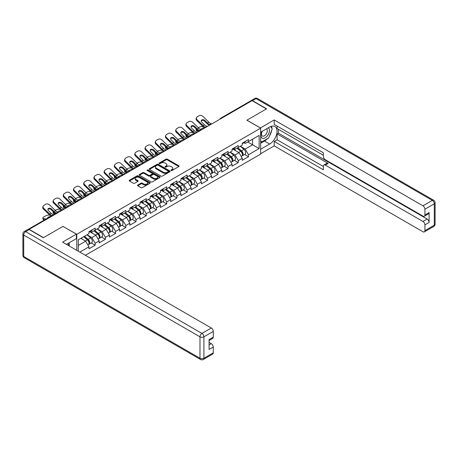 <?xml version="1.0" encoding="UTF-8"?>
<svg xmlns="http://www.w3.org/2000/svg" width="458" height="458" viewBox="0 0 458 458"><rect width="100%" height="100%" fill="white"/><g stroke="black" fill="none" stroke-linecap="round" stroke-linejoin="round"><path stroke-width="0.69" d="M171.126 170.508A0.635 0.366 0 0 0 172.031 170.508L178.86 166.563A0.91 0.527 0 0 0 179.13 166.191A0.91 0.527 0 0 0 178.86 165.819L167.285 159.138A0.91 0.527 0 0 0 165.996 159.138L159.166 163.082A0.635 0.366 0 0 0 160.065 163.598L160.953 163.088A2.908 1.683 0 0 1 165.069 163.088L166.031 163.649A2.908 1.683 0 0 1 166.884 164.834A2.908 1.683 0 0 1 166.031 166.025L165.149 166.535A0.635 0.366 0 0 0 166.048 167.055L166.93 166.546A2.908 1.683 0 0 1 171.046 166.546L172.013 167.101A2.908 1.683 0 0 1 172.866 168.286A2.908 1.683 0 0 1 172.013 169.477L171.126 169.987A0.635 0.366 0 0 0 171.126 170.508L171.126 169.987M137.766 185.055A0.91 0.527 0 0 0 137.497 185.427A0.91 0.527 0 0 0 137.766 185.799L141.012 187.671A0.91 0.527 0 0 0 142.301 187.671L149.886 183.292A0.91 0.527 0 0 0 150.155 182.919A0.91 0.527 0 0 0 149.886 182.547L138.31 175.866A0.91 0.527 0 0 0 137.022 175.866L129.437 180.246A0.91 0.527 0 0 0 129.167 180.618A0.91 0.527 0 0 0 129.437 180.99L133.358 183.252A0.91 0.527 0 0 0 134.646 183.252L137.892 181.379A0.91 0.527 0 0 0 138.161 181.007A0.91 0.527 0 0 0 137.892 180.635L135.946 179.513A2.433 1.403 0 0 1 135.236 178.517A2.433 1.403 0 0 1 136.736 177.223A2.433 1.403 0 0 1 139.387 177.527L147.012 181.923A2.433 1.403 0 0 1 147.722 182.919A2.433 1.403 0 0 1 146.222 184.219A2.433 1.403 0 0 1 143.572 183.91L142.301 183.177A0.91 0.527 0 0 0 141.012 183.177L137.766 185.055L137.766 185.799L141.012 183.933L141.012 183.177M63.027 226.349L43.504 237.628L29.152 229.338L252.066 100.646L266.413 108.93L246.891 120.202L260.648 128.148L76.789 234.296L63.027 226.429M161.016 176.124A0.91 0.527 0 0 0 162.298 176.124L169.889 171.744A0.91 0.527 0 0 0 170.158 171.372A0.91 0.527 0 0 0 169.889 171L158.313 164.313A0.91 0.527 0 0 0 157.025 164.313L149.44 168.699A0.91 0.527 0 0 0 149.171 169.071A0.91 0.527 0 0 0 149.44 169.437L161.016 176.124M147.476 170.645A0.635 0.366 0 0 1 148.117 170.737L148.117 169.975L159.888 176.771A0.91 0.527 0 0 1 160.157 177.143A0.91 0.527 0 0 1 159.888 177.515L152.302 181.895A0.91 0.527 0 0 1 151.014 181.895L139.438 175.214L139.438 174.469A0.91 0.527 0 0 0 139.169 174.841A0.91 0.527 0 0 0 139.438 175.214M139.438 174.469L142.684 172.597A0.91 0.527 0 0 1 143.972 172.597L148.667 175.305A0.91 0.527 0 0 0 149.955 175.305L152.108 174.063A0.91 0.527 0 0 0 152.371 173.691A0.91 0.527 0 0 0 152.108 173.319L147.218 170.496A0.635 0.366 0 0 1 148.117 169.975M76.789 250.337L76.789 234.296M85.371 255.289L260.648 154.1L260.648 128.148M91.279 242.963L95.167 245.207L95.167 243.244L91.892 237.57L87.043 234.771M95.167 245.207L88.944 248.803L88.944 246.839L79.835 252.095M78.295 251.207L78.295 239.82L88.944 233.672L88.944 231.702L95.167 228.113L95.167 230.076L99.163 227.769L99.163 225.805L105.392 222.21L105.392 224.174L109.388 221.867L109.388 219.903L115.611 216.308L115.611 218.277L119.607 215.97L119.607 214.001L125.836 210.405L125.836 212.375L129.832 210.067L129.832 208.098L136.055 204.503L136.055 206.472L140.051 204.165L140.051 202.196L146.274 198.606L146.274 200.57L150.276 198.262L150.276 196.299L156.499 192.704L156.499 194.667L160.495 192.36L160.495 190.396L166.718 186.801L166.718 188.77L170.719 186.458L170.719 184.494L176.943 180.899L176.943 182.868L180.939 180.561L180.939 178.591L187.162 174.996L187.162 176.965L191.158 174.658L191.158 172.689L197.387 169.094L197.387 171.063L201.383 168.756L201.383 166.786L207.606 163.197L207.606 165.161L211.602 162.853L211.602 160.89L217.831 157.294L217.831 159.258L221.827 156.951L221.827 154.987L228.05 151.392L228.05 153.361L232.046 151.054L232.046 149.085L238.269 145.489L238.269 147.459L242.271 145.152L242.271 143.182L248.494 139.587L248.494 141.556L259.142 135.408L259.142 148.575L248.494 154.724L245.219 149.045L240.37 146.245M244.606 154.443L248.494 156.688L248.494 154.724M248.494 156.688L242.271 160.283L242.271 158.313L238.269 160.621L234.994 154.947L230.145 152.148M234.381 160.346L238.269 162.59L238.269 160.621M238.269 162.59L232.046 166.185L232.046 164.216L228.05 166.523L224.775 160.85L219.926 158.05M224.162 166.248L228.05 168.492L228.05 166.523M228.05 168.492L221.827 172.088L221.827 170.118L217.831 172.426L214.55 166.752L209.701 163.953M213.943 172.151L217.831 174.395L217.831 172.426M217.831 174.395L211.602 177.985L211.602 176.021L207.606 178.328L204.331 172.655L199.482 169.855M203.718 178.048L207.606 180.292L207.606 178.328M207.606 180.292L201.383 183.887L201.383 181.923L197.387 184.231L194.106 178.551L189.257 175.752M193.499 183.95L197.387 186.194L197.387 184.231M197.387 186.194L191.158 189.789L191.158 187.82L187.162 190.127L183.887 184.454L179.038 181.654M183.274 189.852L187.162 192.097L187.162 190.127M187.162 192.097L180.939 195.692L180.939 193.723L176.943 196.03L173.668 190.356L168.819 187.557M173.055 195.755L176.943 197.999L176.943 196.03M176.943 197.999L170.719 201.594L170.719 199.625L166.718 201.932L163.443 196.259L158.594 193.459M162.83 201.657L166.718 203.902L166.718 201.932M166.718 203.902L160.495 207.491L160.495 205.528L156.499 207.835L153.224 202.161L148.375 199.362M152.611 207.56L156.499 209.804L156.499 207.835M156.499 209.804L150.276 213.394L150.276 211.43L146.274 213.737L142.999 208.064L138.15 205.264M142.386 213.457L146.274 215.701L146.274 213.737M146.274 215.701L140.051 219.296L140.051 217.332L136.055 219.64L132.78 213.96L127.931 211.161M132.167 219.359L136.055 221.603L136.055 219.64M136.055 221.603L129.832 225.199L129.832 223.229L125.836 225.536L122.555 219.863L117.706 217.063M121.942 225.262L125.836 227.506L125.836 225.536M125.836 227.506L119.607 231.101L119.607 229.132L115.611 231.439L112.336 225.765L107.487 222.966M111.723 231.164L115.611 233.408L115.611 231.439M115.611 233.408L109.388 237.004L109.388 235.034L105.392 237.341L102.111 231.668L97.262 228.868M101.504 237.067L105.392 239.311L105.392 237.341M105.392 239.311L99.163 242.9L99.163 240.937L95.167 243.244M90.627 231.238L91.892 231.971L95.167 230.076M91.892 237.57L95.888 235.263L89.774 231.731M99.163 240.937L95.888 235.263M100.846 225.336L102.111 226.069L105.392 224.174M102.111 231.668L106.113 229.361L99.993 225.828M109.388 235.034L106.113 229.361M111.071 219.434L112.336 220.166L115.611 218.277M112.336 225.765L116.332 223.458L110.218 219.926M119.607 229.132L116.332 223.458M121.29 213.537L122.555 214.264L125.836 212.375M122.555 219.863L126.551 217.556L120.437 214.023M129.832 223.229L126.551 217.556M131.509 207.634L132.78 208.361L136.055 206.472M132.78 213.96L136.776 211.653L130.662 208.127M140.051 217.332L136.776 211.653M141.734 201.732L142.999 202.465L146.274 200.57M142.999 208.064L146.995 205.756L140.881 202.224M150.276 211.43L146.995 205.756M151.953 195.829L153.224 196.562L156.499 194.667M153.224 202.161L157.22 199.854L151.106 196.322M160.495 205.528L157.22 199.854M162.178 189.927L163.443 190.66L166.718 188.77M163.443 196.259L167.439 193.952L161.325 190.419M170.719 199.625L167.439 193.952M172.397 184.024L173.668 184.757L176.943 182.868M173.668 190.356L177.664 188.049L171.544 184.517M180.939 193.723L177.664 188.049M182.622 178.128L183.887 178.855L187.162 176.965M183.887 184.454L187.883 182.147L181.769 178.614M191.158 187.82L187.883 182.147M192.841 172.225L194.106 172.958L197.387 171.063M194.106 178.551L198.108 176.244L191.988 172.718M201.383 181.923L198.108 176.244M203.066 166.323L204.331 167.055L207.606 165.161M204.331 172.655L208.327 170.347L202.213 166.815M211.602 176.021L208.327 170.347M213.285 160.42L214.55 161.153L217.831 159.258M214.55 166.752L218.546 164.445L212.432 160.913M221.827 170.118L218.546 164.445M223.51 154.518L224.775 155.251L228.05 153.361M224.775 160.85L228.771 158.542L222.657 155.01M232.046 164.216L228.771 158.542M233.729 148.615L234.994 149.348L238.269 147.459M234.994 154.947L238.99 152.64L232.876 149.108M242.271 158.313L238.99 152.64M251.081 101.212L221.397 118.347M220.979 118.588A1.391 0.801 120 0 1 221.334 118.307A1.391 0.801 60 0 0 220.641 118.238L250.32 101.103A1.391 0.801 60 0 1 251.018 101.172M243.948 142.719L245.219 143.446L248.494 141.556M245.219 149.045L252.587 144.791L252.587 139.192L259.142 135.408M247.738 141.991L259.142 148.575M78.295 245.419L85.669 241.16L80.82 238.36M88.944 246.839L85.669 241.16M171.384 170.599L172.013 170.233A2.908 1.683 0 0 0 172.866 169.048L172.866 168.286M166.884 164.834L166.884 165.59A2.908 1.683 0 0 1 166.031 166.781L165.401 167.141M178.86 165.819L178.86 166.563L167.285 159.894A0.91 0.527 0 0 0 165.996 159.894L159.418 163.689M169.889 171L169.889 171.744L158.313 165.075A0.91 0.527 0 0 0 157.025 165.075L149.451 169.449M168.281 171.63A0.635 0.366 0 0 0 168.281 171.109L158.119 165.241A0.635 0.366 0 0 0 157.22 165.241L156.287 165.785A2.908 1.683 0 0 0 155.434 166.97A2.908 1.683 0 0 0 156.287 168.16L163.231 172.168A2.908 1.683 0 0 0 167.347 172.168L168.281 171.63L168.281 172.385A0.635 0.366 0 0 0 168.47 172.128L168.47 171.372M155.434 166.97L155.434 167.725A2.908 1.683 0 0 0 156.287 168.916L156.287 168.16M168.281 172.385L167.347 172.924A2.908 1.683 0 0 1 163.231 172.924L156.287 168.916M139.45 175.219L142.684 173.353L142.684 172.597M152.371 173.691L152.371 174.446A0.91 0.527 0 0 1 152.108 174.819L149.955 176.061A0.91 0.527 0 0 1 148.667 176.061L143.972 173.353A0.91 0.527 0 0 0 142.684 173.353M148.117 170.737L159.876 177.521M153.539 178.122A2.433 1.403 0 0 0 156.189 178.425A2.433 1.403 0 0 0 157.689 177.126A2.433 1.403 0 0 0 156.98 176.135L154.294 174.584A0.91 0.527 0 0 0 153.006 174.584L150.854 175.826A0.91 0.527 0 0 0 150.585 176.198A0.91 0.527 0 0 0 150.854 176.57L153.539 178.122L153.539 178.878A2.433 1.403 0 0 0 156.189 179.181A2.433 1.403 0 0 0 157.689 177.881L157.689 177.126M150.585 176.198L150.585 176.954A0.91 0.527 0 0 0 150.854 177.326L150.854 176.57M153.539 178.878L150.854 177.326M147.722 182.919L147.722 183.675A2.433 1.403 0 0 1 146.222 184.975A2.433 1.403 0 0 1 143.572 184.671L142.301 183.933A0.91 0.527 0 0 0 141.012 183.933M135.236 178.517L135.236 179.273A2.433 1.403 0 0 0 135.946 180.269L135.946 179.513M137.881 181.385L135.946 180.269M149.886 182.547L149.886 183.292L138.31 176.622A0.91 0.527 0 0 0 137.022 176.622L129.448 180.996L129.437 180.246M203.192 126.723L202.654 126.626A2.782 0.996 -14.2 0 0 198.824 127.421L198.285 127.736M196.287 129.013A2.782 0.996 -14.2 0 0 196.093 129.54A2.782 0.996 -14.2 0 0 196.82 129.992L197.095 131.08L198.806 131.389M197.432 130.101L196.82 129.992M201.154 129.654A2.13 0.761 165.8 0 1 200.953 129.425A2.13 0.761 165.8 0 1 201.594 128.646A2.13 0.761 165.8 0 1 204.526 128.034L204.537 128.08M197.095 131.08A2.782 0.996 165.8 0 1 196.368 130.633L196.093 129.54M241.486 151.89L241.028 151.621M242.076 155.789A3.057 1.763 -120 0 0 242.522 155.646A3.057 1.763 -120 0 0 243.072 153.51A3.057 1.763 -120 0 0 241.475 150.848L237.788 147.734M242.522 155.646L245.041 154.191A3.057 1.763 -120 0 0 245.591 152.056A3.057 1.763 -120 0 0 243.999 149.394L240.313 146.279M237.078 148.146L241.286 151.695A1.855 1.071 60 0 1 242.288 153.98M241.177 156.424L241.732 156.104A3.057 1.763 -120 0 0 242.282 153.968A3.057 1.763 -120 0 0 240.69 151.3L237.004 148.192M235.939 150.877L233.448 148.781M207.72 126.248A2.13 0.83 167.4 0 1 207.239 126.282L206.541 126.168A6.206 3.584 -120 0 1 205.871 125.836A6.206 3.584 -120 0 1 204.445 124.742L201.789 122.154A2.13 1.563 -160.3 0 1 201.291 120.563A2.13 1.563 -160.3 0 1 201.869 119.899A2.13 1.563 -160.3 0 1 204.806 120.414L207.457 123.002A6.206 3.584 -120 0 0 208.882 124.101A6.206 3.584 -120 0 0 209.558 124.427L210.01 124.679M204.903 127.868A7.414 4.282 60 0 1 204.463 127.633A7.414 4.282 60 0 1 202.757 126.322L196.82 120.54A2.782 2.038 -160.3 0 1 196.167 118.467L196.448 117.695A2.782 2.038 19.7 0 1 197.203 116.824L199.104 115.725A2.782 2.038 19.7 0 1 202.928 116.401L208.865 122.189A6.206 3.584 -120 0 0 210.291 123.282A6.206 3.584 -120 0 0 211.539 123.797L211.842 123.866M209.329 125.315A7.414 4.282 60 0 1 208.882 125.08A7.414 4.282 60 0 1 207.182 123.769L204.526 121.187A2.13 1.563 19.7 0 0 201.594 120.666A2.13 1.563 19.7 0 0 201.222 120.975M196.448 117.695A2.782 2.038 19.7 0 0 197.095 119.767L203.037 125.555A6.206 3.584 -120 0 0 204.463 126.654A6.206 3.584 -120 0 0 205.711 127.164L206.008 127.232M243.089 142.707A3.057 1.763 60 0 1 242.522 143.543A3.057 1.763 60 0 1 242.271 143.646M245.614 141.253A3.057 1.763 60 0 1 245.041 142.089L242.522 143.543M262.005 131.446A6.023 3.475 120 0 0 261.861 137.921A6.023 3.475 120 0 0 267.3 135.94A6.023 3.475 120 0 0 268.336 127.793M262.342 131.251A4.122 2.382 120 0 0 262.331 136.037A4.122 2.382 120 0 0 265.852 134.537A4.122 2.382 120 0 0 266.453 128.893A4.122 2.382 120 0 0 266.442 128.887M270.632 126.534L272.241 128.83L268.709 137.944L261.632 142.032L260.648 140.629M260.648 141.459L261.632 142.032M67.996 243.456L69.513 246.135M260.384 127.994L274.21 119.939L422.952 205.808L432.318 200.398L256.062 98.636L252.524 100.68L266.613 108.815L246.954 120.162L260.384 127.919M260.648 132.23L269.688 127.009A10.425 6.017 120 0 1 274.903 126.494A10.425 6.017 120 0 1 276.5 134.847A10.425 6.017 120 0 1 269.688 144.035L260.648 149.256M260.648 153.716L274.21 145.89L274.21 141.425L323.354 169.798L323.354 166.243A2.782 1.603 -120 0 1 323.932 164.966A2.782 1.603 -120 0 1 325.317 165.103L422.952 221.472L427.142 219.05A2.782 1.603 60 0 1 429.112 222.456L429.112 212.546A2.782 1.603 60 0 1 428.533 213.817L424.343 216.239A2.782 1.603 -120 0 0 424.915 214.962L424.915 209.214A2.782 1.603 -120 0 0 422.952 205.808M278.407 129.316L278.407 133.175L277.096 133.936L277.096 139.759L274.21 141.425M277.096 126.064L277.096 128.561L323.354 155.268M424.343 216.239A2.782 1.603 -120 0 1 422.952 216.102L325.317 159.733A2.782 1.603 -120 0 1 323.354 156.327L323.354 152.772L274.21 124.399L274.21 119.939M274.21 145.89L422.952 231.759A2.782 1.603 -120 0 0 424.343 231.897A2.782 1.603 -120 0 0 424.915 230.626L424.915 224.878A2.782 1.603 -120 0 0 422.952 221.472M252.524 100.68A2.782 1.603 -120 0 0 251.133 100.542A2.782 1.603 -120 0 0 250.698 101.052M277.096 133.936L328.203 163.443L325.317 165.103M278.407 133.175L427.142 219.05M277.096 139.759L323.354 166.466M323.932 164.966L326.812 163.306A2.782 1.603 60 0 1 328.203 163.443M260.648 143.28L264.512 141.047A10.425 6.017 120 0 0 267.403 138.7M269.47 135.969A10.425 6.017 120 0 0 271.714 130.186M271.886 128.32A10.425 6.017 120 0 0 271.628 126.19M260.648 142.066L261.175 141.762M29.22 229.607L25.682 231.651A2.782 1.603 -120 0 0 24.291 231.508L27.829 229.469A2.782 1.603 60 0 1 29.22 229.607L43.304 237.736L62.964 226.389L76.394 234.147L76.394 238.607L67.091 243.982A10.425 6.017 120 0 0 66.462 244.372M76.394 234.147L62.569 242.127L211.31 328.002A2.782 1.603 60 0 1 213.273 331.403L213.273 337.157A2.782 1.603 60 0 1 212.701 338.428L209.083 340.517M69.255 245.242L69.255 242.734M209.083 344.948L211.31 343.66A2.782 1.603 60 0 1 213.273 347.067L213.273 352.815A2.782 1.603 60 0 1 212.701 354.091L203.329 359.501A2.782 1.603 -120 0 0 203.902 358.225L213.273 352.815M213.273 337.157L209.083 339.578L209.083 349.488L213.273 347.067M211.31 343.66L209.083 342.378M192.973 132.625L192.429 132.528A2.782 0.996 -14.2 0 0 188.604 133.324L188.061 133.639M186.062 134.915A2.782 0.996 -14.2 0 0 185.868 135.442A2.782 0.996 -14.2 0 0 186.601 135.894L186.875 136.982L188.587 137.291M187.208 136.003L186.601 135.894M190.934 135.557A2.13 0.761 165.8 0 1 190.734 135.328A2.13 0.761 165.8 0 1 191.375 134.549A2.13 0.761 165.8 0 1 194.306 133.936L194.318 133.982M186.875 136.982A2.782 0.996 165.8 0 1 186.148 136.53L185.868 135.442M231.267 157.787L230.809 157.523M231.851 161.685A3.057 1.763 -120 0 0 232.298 161.548A3.057 1.763 -120 0 0 232.847 159.413A3.057 1.763 -120 0 0 231.256 156.751L227.569 153.636M232.298 161.548L234.822 160.094A3.057 1.763 -120 0 0 235.372 157.958A3.057 1.763 -120 0 0 233.78 155.291L230.088 152.182M226.859 154.048L231.061 157.598A1.855 1.071 60 0 1 232.063 159.882M230.952 162.327L231.513 162.006A3.057 1.763 -120 0 0 232.063 159.865A3.057 1.763 -120 0 0 230.471 157.203L226.779 154.094M225.72 156.779L223.229 154.678M182.748 138.528L182.21 138.43A2.782 0.996 -14.2 0 0 178.385 139.226L177.841 139.541M175.843 140.818A2.782 0.996 -14.2 0 0 175.649 141.345A2.782 0.996 -14.2 0 0 176.376 141.797L176.651 142.885L178.362 143.194M176.988 141.906L176.376 141.797M180.71 141.459A2.13 0.761 165.8 0 1 180.509 141.23A2.13 0.761 165.8 0 1 181.15 140.446A2.13 0.761 165.8 0 1 184.082 139.833L184.099 139.885M176.651 142.885A2.782 0.996 165.8 0 1 175.924 142.432L175.649 141.345M221.048 163.689L220.584 163.426M221.632 167.588A3.057 1.763 -120 0 0 222.078 167.451A3.057 1.763 -120 0 0 222.628 165.315A3.057 1.763 -120 0 0 221.031 162.653L217.344 159.539M222.078 167.451L224.597 165.996A3.057 1.763 -120 0 0 225.147 163.855A3.057 1.763 -120 0 0 223.556 161.193L219.869 158.084M216.634 159.951L220.842 163.5A1.855 1.071 60 0 1 221.844 165.785M220.733 168.229L221.288 167.903A3.057 1.763 -120 0 0 221.838 165.767A3.057 1.763 -120 0 0 220.246 163.105L216.56 159.991M215.495 162.682L213.01 160.581M172.529 144.425L171.985 144.327A2.782 0.996 -14.2 0 0 168.16 145.129L167.617 145.444M165.619 146.72A2.782 0.996 -14.2 0 0 165.424 147.247A2.782 0.996 -14.2 0 0 166.157 147.694L166.431 148.787L168.143 149.096M166.764 147.808L166.157 147.694M170.49 147.361A2.13 0.761 165.8 0 1 170.29 147.132A2.13 0.761 165.8 0 1 170.931 146.348A2.13 0.761 165.8 0 1 173.863 145.736L173.874 145.787M166.431 148.787A2.782 0.996 165.8 0 1 165.704 148.335L165.424 147.247M210.823 169.592L210.365 169.328M211.413 173.49A3.057 1.763 -120 0 0 211.854 173.353A3.057 1.763 -120 0 0 212.403 171.218A3.057 1.763 -120 0 0 210.812 168.55L207.125 165.441M211.854 173.353L214.378 171.899A3.057 1.763 -120 0 0 214.928 169.758A3.057 1.763 -120 0 0 213.336 167.096L209.644 163.987M206.415 165.853L210.623 169.403A1.855 1.071 60 0 1 211.619 171.681M210.514 174.126L211.069 173.805A3.057 1.763 -120 0 0 211.619 171.67A3.057 1.763 -120 0 0 210.027 169.008L206.34 165.893M205.276 168.584L202.785 166.483M162.304 150.327L161.766 150.23A2.782 0.996 -14.2 0 0 157.941 151.031L157.397 151.34M155.399 152.623A2.782 0.996 -14.2 0 0 155.205 153.149A2.782 0.996 -14.2 0 0 155.932 153.596L156.207 154.69L157.918 154.999M156.544 153.711L155.932 153.596M160.266 153.258A2.13 0.761 165.8 0 1 160.065 153.035A2.13 0.761 165.8 0 1 160.706 152.251A2.13 0.761 165.8 0 1 163.638 151.638L163.655 151.69M156.207 154.69A2.782 0.996 165.8 0 1 155.48 154.237L155.205 153.149M200.604 175.494L200.146 175.231M201.188 179.393A3.057 1.763 -120 0 0 201.635 179.255A3.057 1.763 -120 0 0 202.184 177.12A3.057 1.763 -120 0 0 200.593 174.452L196.9 171.344M201.635 179.255L204.154 177.796A3.057 1.763 -120 0 0 204.703 175.66A3.057 1.763 -120 0 0 203.112 172.998L199.425 169.884M196.19 171.75L200.398 175.299A1.855 1.071 60 0 1 201.4 177.584M200.289 180.028L200.844 179.708A3.057 1.763 -120 0 0 201.394 177.572A3.057 1.763 -120 0 0 199.803 174.91L196.116 171.796M195.051 174.487L192.566 172.385M152.085 156.23L151.541 156.132A2.782 0.996 -14.2 0 0 147.716 156.934L147.178 157.243M145.175 158.52A2.782 0.996 -14.2 0 0 144.98 159.046A2.782 0.996 -14.2 0 0 145.713 159.499L145.988 160.586L147.699 160.901M146.32 159.607L145.713 159.499M150.047 159.161A2.13 0.761 165.8 0 1 149.846 158.932A2.13 0.761 165.8 0 1 150.487 158.153A2.13 0.761 165.8 0 1 153.419 157.541L153.43 157.586M145.988 160.586A2.782 0.996 165.8 0 1 145.26 160.14L144.98 159.046M190.379 181.397L189.921 181.128M190.969 185.295A3.057 1.763 -120 0 0 191.41 185.158A3.057 1.763 -120 0 0 191.959 183.017A3.057 1.763 -120 0 0 190.368 180.355L186.681 177.246M191.41 185.158L193.934 183.698A3.057 1.763 -120 0 0 194.484 181.563A3.057 1.763 -120 0 0 192.892 178.901L189.206 175.786M185.971 177.652L190.179 181.202A1.855 1.071 60 0 1 191.175 183.486M190.07 185.931L190.625 185.61A3.057 1.763 -120 0 0 191.175 183.475A3.057 1.763 -120 0 0 189.583 180.807L185.896 177.698M184.832 180.383L182.341 178.288M197.495 132.15A2.13 0.83 167.4 0 1 197.014 132.179L196.322 132.07A6.206 3.584 -120 0 1 195.646 131.738A6.206 3.584 -120 0 1 194.221 130.644L191.57 128.057A2.13 1.563 -160.3 0 1 191.066 126.465A2.13 1.563 -160.3 0 1 191.65 125.795A2.13 1.563 -160.3 0 1 194.581 126.316L197.238 128.904A6.206 3.584 -120 0 0 198.663 129.998A6.206 3.584 -120 0 0 199.333 130.33L199.791 130.582M194.684 133.77A7.414 4.282 60 0 1 194.238 133.536A7.414 4.282 60 0 1 192.537 132.225L186.601 126.442A2.782 2.038 -160.3 0 1 185.948 124.37L186.223 123.597A2.782 2.038 19.7 0 1 186.979 122.727L188.879 121.628A2.782 2.038 19.7 0 1 192.704 122.303L198.646 128.085A6.206 3.584 -120 0 0 200.072 129.185A6.206 3.584 -120 0 0 201.32 129.7L201.617 129.769M199.11 131.217A7.414 4.282 60 0 1 198.663 130.982A7.414 4.282 60 0 1 196.963 129.671L194.306 127.089A2.13 1.563 19.7 0 0 191.375 126.568A2.13 1.563 19.7 0 0 191.003 126.877M186.223 123.597A2.782 2.038 19.7 0 0 186.875 125.669L192.812 131.457A6.206 3.584 -120 0 0 194.238 132.551A6.206 3.584 -120 0 0 195.486 133.066L195.789 133.135M232.87 148.61A3.057 1.763 60 0 1 232.298 149.445A3.057 1.763 60 0 1 232.046 149.548M235.389 147.155A3.057 1.763 60 0 1 234.822 147.986L232.298 149.445M187.276 138.047A2.13 0.83 167.4 0 1 186.795 138.081L186.097 137.967A6.206 3.584 -120 0 1 185.427 137.64A6.206 3.584 -120 0 1 184.001 136.541L181.345 133.959A2.13 1.563 -160.3 0 1 180.847 132.368A2.13 1.563 -160.3 0 1 181.425 131.698A2.13 1.563 -160.3 0 1 184.362 132.219L187.013 134.801A6.206 3.584 -120 0 0 188.438 135.9A6.206 3.584 -120 0 0 189.114 136.226L189.566 136.484M184.465 139.673A7.414 4.282 60 0 1 184.019 139.438A7.414 4.282 60 0 1 182.318 138.127L176.376 132.345A2.782 2.038 -160.3 0 1 175.723 130.267L176.004 129.499A2.782 2.038 19.7 0 1 176.759 128.629L178.66 127.53A2.782 2.038 19.7 0 1 182.484 128.206L188.421 133.988A6.206 3.584 -120 0 0 189.847 135.087A6.206 3.584 -120 0 0 191.095 135.597L191.398 135.671M188.885 137.119A7.414 4.282 60 0 1 188.438 136.885A7.414 4.282 60 0 1 186.738 135.574L184.082 132.986A2.13 1.563 19.7 0 0 181.15 132.471A2.13 1.563 19.7 0 0 180.778 132.78M176.004 129.499A2.782 2.038 19.7 0 0 176.651 131.572L182.593 137.354A6.206 3.584 -120 0 0 184.019 138.453A6.206 3.584 -120 0 0 185.267 138.969L185.564 139.037M222.645 154.512A3.057 1.763 60 0 1 222.078 155.348A3.057 1.763 60 0 1 221.827 155.451M225.17 153.058A3.057 1.763 60 0 1 224.597 153.888L222.078 155.348M177.051 143.949A2.13 0.83 167.4 0 1 176.57 143.984L175.878 143.869A6.206 3.584 -120 0 1 175.202 143.543A6.206 3.584 -120 0 1 173.777 142.444L171.126 139.862A2.13 1.563 -160.3 0 1 170.628 138.27A2.13 1.563 -160.3 0 1 171.206 137.6A2.13 1.563 -160.3 0 1 174.137 138.121L176.794 140.703A6.206 3.584 -120 0 0 178.219 141.803A6.206 3.584 -120 0 0 178.889 142.129L179.347 142.381M174.24 145.575A7.414 4.282 60 0 1 173.794 145.341A7.414 4.282 60 0 1 172.094 144.03L166.157 138.247A2.782 2.038 -160.3 0 1 165.504 136.169L165.779 135.402A2.782 2.038 19.7 0 1 166.54 134.526L168.435 133.433A2.782 2.038 19.7 0 1 172.265 134.108L178.202 139.89A6.206 3.584 -120 0 0 179.628 140.99A6.206 3.584 -120 0 0 180.876 141.499L181.173 141.574M178.666 143.022A7.414 4.282 60 0 1 178.219 142.787A7.414 4.282 60 0 1 176.519 141.476L173.863 138.888A2.13 1.563 19.7 0 0 170.931 138.373A2.13 1.563 19.7 0 0 170.559 138.677M165.779 135.402A2.782 2.038 19.7 0 0 166.431 137.474L172.368 143.257A6.206 3.584 -120 0 0 173.794 144.356A6.206 3.584 -120 0 0 175.042 144.865L175.345 144.94M212.426 160.415A3.057 1.763 60 0 1 211.854 161.245A3.057 1.763 60 0 1 211.602 161.353M214.945 158.955A3.057 1.763 60 0 1 214.378 159.79L211.854 161.245M166.832 149.852A2.13 0.83 167.4 0 1 166.351 149.886L165.653 149.772A6.206 3.584 -120 0 1 164.983 149.445A6.206 3.584 -120 0 1 163.558 148.346L160.901 145.758A2.13 1.563 -160.3 0 1 160.403 144.173A2.13 1.563 -160.3 0 1 160.987 143.503A2.13 1.563 -160.3 0 1 163.918 144.018L166.569 146.606A6.206 3.584 -120 0 0 168 147.705A6.206 3.584 -120 0 0 168.67 148.031L169.128 148.283M164.021 151.478A7.414 4.282 60 0 1 163.575 151.243A7.414 4.282 60 0 1 161.874 149.932L155.932 144.144A2.782 2.038 -160.3 0 1 155.285 142.072L155.56 141.299A2.782 2.038 19.7 0 1 156.315 140.429L158.216 139.335A2.782 2.038 19.7 0 1 162.04 140.011L167.983 145.793A6.206 3.584 -120 0 0 169.408 146.892A6.206 3.584 -120 0 0 170.657 147.402L170.954 147.47M168.441 148.924A7.414 4.282 60 0 1 168 148.69A7.414 4.282 60 0 1 166.294 147.379L163.638 144.791A2.13 1.563 19.7 0 0 160.706 144.276A2.13 1.563 19.7 0 0 160.334 144.579M155.56 141.299A2.782 2.038 19.7 0 0 156.207 143.377L162.149 149.159A6.206 3.584 -120 0 0 163.575 150.258A6.206 3.584 -120 0 0 164.823 150.768L165.12 150.837M202.201 166.317A3.057 1.763 60 0 1 201.635 167.147A3.057 1.763 60 0 1 201.383 167.25M204.726 164.857A3.057 1.763 60 0 1 204.154 165.693L201.635 167.147M156.607 155.754A2.13 0.83 167.4 0 1 156.132 155.789L155.434 155.674A6.206 3.584 -120 0 1 154.764 155.348A6.206 3.584 -120 0 1 153.338 154.249L150.682 151.661A2.13 1.563 -160.3 0 1 150.184 150.069A2.13 1.563 -160.3 0 1 150.762 149.405A2.13 1.563 -160.3 0 1 153.693 149.921L156.35 152.508A6.206 3.584 -120 0 0 157.775 153.607A6.206 3.584 -120 0 0 158.445 153.934L158.903 154.186M153.796 157.375A7.414 4.282 60 0 1 153.356 157.14A7.414 4.282 60 0 1 151.65 155.829L145.713 150.047A2.782 2.038 -160.3 0 1 145.06 147.974L145.335 147.201A2.782 2.038 19.7 0 1 146.096 146.331L147.997 145.232A2.782 2.038 19.7 0 1 151.821 145.907L157.758 151.695A6.206 3.584 -120 0 0 159.184 152.795A6.206 3.584 -120 0 0 160.432 153.304L160.729 153.373M158.222 154.821A7.414 4.282 60 0 1 157.775 154.586A7.414 4.282 60 0 1 156.075 153.275L153.419 150.693A2.13 1.563 19.7 0 0 150.487 150.172A2.13 1.563 19.7 0 0 150.115 150.482M145.335 147.201A2.782 2.038 19.7 0 0 145.988 149.279L151.924 155.062A6.206 3.584 -120 0 0 153.356 156.161A6.206 3.584 -120 0 0 154.604 156.67L154.901 156.739M191.982 172.219A3.057 1.763 60 0 1 191.41 173.05A3.057 1.763 60 0 1 191.158 173.153M194.501 170.76A3.057 1.763 60 0 1 193.934 171.595L191.41 173.05M141.865 162.132L141.322 162.035A2.782 0.996 -14.2 0 0 137.497 162.83L136.953 163.145M134.955 164.422A2.782 0.996 -14.2 0 0 134.761 164.949A2.782 0.996 -14.2 0 0 135.488 165.401L135.768 166.489L137.474 166.798M136.1 165.51L135.488 165.401M139.822 165.063A2.13 0.761 165.8 0 1 139.621 164.834A2.13 0.761 165.8 0 1 140.262 164.056A2.13 0.761 165.8 0 1 143.199 163.443L143.211 163.489M135.768 166.489A2.782 0.996 165.8 0 1 135.036 166.042L134.761 164.949M180.16 187.299L179.702 187.03M180.744 191.192A3.057 1.763 -120 0 0 181.191 191.055A3.057 1.763 -120 0 0 181.74 188.919A3.057 1.763 -120 0 0 180.149 186.257L176.462 183.143M181.191 191.055L183.71 189.601A3.057 1.763 -120 0 0 184.259 187.465A3.057 1.763 -120 0 0 182.668 184.797L178.981 181.689M175.746 183.555L179.954 187.104A1.855 1.071 60 0 1 180.956 189.389M179.845 191.833L180.4 191.513A3.057 1.763 -120 0 0 180.95 189.372A3.057 1.763 -120 0 0 179.359 186.709L175.672 183.601M174.607 186.286L172.122 184.185M146.388 161.657A2.13 0.83 167.4 0 1 145.907 161.691L145.209 161.577A6.206 3.584 -120 0 1 144.539 161.245A6.206 3.584 -120 0 1 143.114 160.151L140.457 157.563A2.13 1.563 -160.3 0 1 139.959 155.972A2.13 1.563 -160.3 0 1 140.543 155.308A2.13 1.563 -160.3 0 1 143.474 155.823L146.131 158.411A6.206 3.584 -120 0 0 147.556 159.504A6.206 3.584 -120 0 0 148.226 159.836L148.684 160.088M143.577 163.277A7.414 4.282 60 0 1 143.131 163.042A7.414 4.282 60 0 1 141.43 161.731L135.488 155.949A2.782 2.038 -160.3 0 1 134.841 153.877L135.116 153.104A2.782 2.038 19.7 0 1 135.871 152.233L137.772 151.134A2.782 2.038 19.7 0 1 141.596 151.81L147.539 157.598A6.206 3.584 -120 0 0 148.964 158.691A6.206 3.584 -120 0 0 150.213 159.207L150.51 159.275M147.997 160.724A7.414 4.282 60 0 1 147.556 160.489A7.414 4.282 60 0 1 145.85 159.178L143.199 156.596A2.13 1.563 19.7 0 0 140.262 156.075A2.13 1.563 19.7 0 0 139.89 156.384M135.116 153.104A2.782 2.038 19.7 0 0 135.768 155.176L141.705 160.964A6.206 3.584 -120 0 0 143.131 162.058A6.206 3.584 -120 0 0 144.379 162.573L144.676 162.642M181.757 178.116A3.057 1.763 60 0 1 181.191 178.952A3.057 1.763 60 0 1 180.939 179.055M184.282 176.662A3.057 1.763 60 0 1 183.71 177.492L181.191 178.952M131.641 168.034L131.097 167.937A2.782 0.996 -14.2 0 0 127.272 168.733L126.734 169.048M124.731 170.324A2.782 0.996 -14.2 0 0 124.542 170.851A2.782 0.996 -14.2 0 0 125.269 171.303L125.544 172.391L127.255 172.7M125.881 171.412L125.269 171.303M129.603 170.966A2.13 0.761 165.8 0 1 129.402 170.737A2.13 0.761 165.8 0 1 130.043 169.952A2.13 0.761 165.8 0 1 132.975 169.34L132.986 169.391M125.544 172.391A2.782 0.996 165.8 0 1 124.816 171.939L124.542 170.851M169.935 193.196L169.477 192.933M170.525 197.095A3.057 1.763 -120 0 0 170.966 196.957A3.057 1.763 -120 0 0 171.515 194.822A3.057 1.763 -120 0 0 169.924 192.16L166.237 189.045M170.966 196.957L173.49 195.503A3.057 1.763 -120 0 0 174.04 193.368A3.057 1.763 -120 0 0 172.448 190.7L168.762 187.591M165.527 189.457L169.735 193.007A1.855 1.071 60 0 1 170.737 195.291M169.626 197.736L170.181 197.415A3.057 1.763 -120 0 0 170.731 195.274A3.057 1.763 -120 0 0 169.139 192.612L165.453 189.503M164.388 192.188L161.897 190.087M136.163 167.559A2.13 0.83 167.4 0 1 135.688 167.588L134.99 167.473A6.206 3.584 -120 0 1 134.32 167.147A6.206 3.584 -120 0 1 132.894 166.048L130.238 163.466A2.13 1.563 -160.3 0 1 129.74 161.874A2.13 1.563 -160.3 0 1 130.318 161.205A2.13 1.563 -160.3 0 1 133.249 161.726L135.906 164.308A6.206 3.584 -120 0 0 137.331 165.407A6.206 3.584 -120 0 0 138.001 165.739L138.459 165.991M133.352 169.179A7.414 4.282 60 0 1 132.912 168.945A7.414 4.282 60 0 1 131.206 167.634L125.269 161.851A2.782 2.038 -160.3 0 1 124.616 159.773L124.891 159.006A2.782 2.038 19.7 0 1 125.652 158.136L127.553 157.037A2.782 2.038 19.7 0 1 131.377 157.712L137.314 163.495A6.206 3.584 -120 0 0 138.74 164.594A6.206 3.584 -120 0 0 139.988 165.109L140.291 165.178M137.778 166.626A7.414 4.282 60 0 1 137.331 166.391A7.414 4.282 60 0 1 135.631 165.08L132.975 162.493A2.13 1.563 19.7 0 0 130.043 161.977A2.13 1.563 19.7 0 0 129.671 162.287M124.891 159.006A2.782 2.038 19.7 0 0 125.544 161.079L131.486 166.861A6.206 3.584 -120 0 0 132.912 167.96A6.206 3.584 -120 0 0 134.16 168.475L134.457 168.544M171.538 184.019A3.057 1.763 60 0 1 170.966 184.855A3.057 1.763 60 0 1 170.719 184.958M174.057 182.565A3.057 1.763 60 0 1 173.49 183.395L170.966 184.855M121.422 173.937L120.878 173.834A2.782 0.996 -14.2 0 0 117.053 174.635L116.509 174.95M114.511 176.227A2.782 0.996 -14.2 0 0 114.317 176.754A2.782 0.996 -14.2 0 0 115.044 177.206L115.324 178.294L117.036 178.603M115.656 177.315L115.044 177.206M119.378 176.868A2.13 0.761 165.8 0 1 119.183 176.639A2.13 0.761 165.8 0 1 119.819 175.855A2.13 0.761 165.8 0 1 122.755 175.242L122.767 175.294M115.324 178.294A2.782 0.996 165.8 0 1 114.592 177.841L114.317 176.754M159.716 199.098L159.258 198.835M160.3 202.997A3.057 1.763 -120 0 0 160.747 202.86A3.057 1.763 -120 0 0 161.296 200.724A3.057 1.763 -120 0 0 159.705 198.062L156.018 194.948M160.747 202.86L163.271 201.406A3.057 1.763 -120 0 0 163.821 199.264A3.057 1.763 -120 0 0 162.224 196.602L158.537 193.494M155.308 195.36L159.51 198.909A1.855 1.071 60 0 1 160.512 201.188M159.401 203.633L159.962 203.312A3.057 1.763 -120 0 0 160.512 201.176A3.057 1.763 -120 0 0 158.915 198.514L155.228 195.4M154.169 198.091L151.678 195.99M125.944 173.456A2.13 0.83 167.4 0 1 125.463 173.49L124.771 173.376A6.206 3.584 -120 0 1 124.095 173.05A6.206 3.584 -120 0 1 122.67 171.95L120.013 169.368A2.13 1.563 -160.3 0 1 119.515 167.777A2.13 1.563 -160.3 0 1 120.099 167.107A2.13 1.563 -160.3 0 1 123.03 167.628L125.687 170.21A6.206 3.584 -120 0 0 127.112 171.309A6.206 3.584 -120 0 0 127.782 171.636L128.24 171.893M123.133 175.082A7.414 4.282 60 0 1 122.687 174.847A7.414 4.282 60 0 1 120.986 173.536L115.044 167.754A2.782 2.038 -160.3 0 1 114.397 165.676L114.672 164.909A2.782 2.038 19.7 0 1 115.427 164.038L117.328 162.939A2.782 2.038 19.7 0 1 121.152 163.615L127.095 169.397A6.206 3.584 -120 0 0 128.521 170.496A6.206 3.584 -120 0 0 129.769 171.006L130.066 171.08M127.553 172.529A7.414 4.282 60 0 1 127.112 172.294A7.414 4.282 60 0 1 125.406 170.983L122.755 168.395A2.13 1.563 19.7 0 0 119.819 167.88A2.13 1.563 19.7 0 0 119.446 168.189M114.672 164.909A2.782 2.038 19.7 0 0 115.324 166.981L121.261 172.763A6.206 3.584 -120 0 0 122.687 173.863A6.206 3.584 -120 0 0 123.935 174.372L124.233 174.446M161.313 189.921A3.057 1.763 60 0 1 160.747 190.757A3.057 1.763 60 0 1 160.495 190.86M163.838 188.467A3.057 1.763 60 0 1 163.271 189.297L160.747 190.757M111.197 179.834L110.659 179.736A2.782 0.996 -14.2 0 0 106.829 180.538L106.29 180.847M104.292 182.129A2.782 0.996 -14.2 0 0 104.098 182.656A2.782 0.996 -14.2 0 0 104.825 183.103L105.1 184.196L106.811 184.505M105.437 183.217L104.825 183.103M109.159 182.765A2.13 0.761 165.8 0 1 108.958 182.542A2.13 0.761 165.8 0 1 109.599 181.757A2.13 0.761 165.8 0 1 112.531 181.145L112.542 181.196M105.1 184.196A2.782 0.996 165.8 0 1 104.372 183.744L104.098 182.656M149.491 205.001L149.033 204.737M150.081 208.9A3.057 1.763 -120 0 0 150.522 208.762A3.057 1.763 -120 0 0 151.071 206.627A3.057 1.763 -120 0 0 149.48 203.959L145.793 200.85M150.522 208.762L153.046 207.302A3.057 1.763 -120 0 0 153.596 205.167A3.057 1.763 -120 0 0 152.004 202.505L148.318 199.39M145.083 201.262L149.291 204.806A1.855 1.071 60 0 1 150.293 207.09M149.182 209.535L149.737 209.214A3.057 1.763 -120 0 0 150.287 207.079A3.057 1.763 -120 0 0 148.695 204.417L145.009 201.302M143.944 203.993L141.453 201.892M115.719 179.359A2.13 0.83 167.4 0 1 115.244 179.393L114.546 179.278A6.206 3.584 -120 0 1 113.876 178.952A6.206 3.584 -120 0 1 112.45 177.853L109.794 175.265A2.13 1.563 -160.3 0 1 109.296 173.679A2.13 1.563 -160.3 0 1 109.874 173.01A2.13 1.563 -160.3 0 1 112.811 173.53L115.462 176.112A6.206 3.584 -120 0 0 116.887 177.212A6.206 3.584 -120 0 0 117.563 177.538L118.015 177.79M112.908 180.984A7.414 4.282 60 0 1 112.468 180.75A7.414 4.282 60 0 1 110.762 179.439L104.825 173.651A2.782 2.038 -160.3 0 1 104.172 171.578L104.453 170.811A2.782 2.038 19.7 0 1 105.208 169.935L107.109 168.842A2.782 2.038 19.7 0 1 110.933 169.517L116.87 175.299A6.206 3.584 -120 0 0 118.296 176.399A6.206 3.584 -120 0 0 119.544 176.908L119.847 176.977M117.334 178.431A7.414 4.282 60 0 1 116.887 178.196A7.414 4.282 60 0 1 115.187 176.885L112.531 174.298A2.13 1.563 19.7 0 0 109.599 173.782A2.13 1.563 19.7 0 0 109.227 174.086M104.453 170.811A2.782 2.038 19.7 0 0 105.1 172.884L111.042 178.666A6.206 3.584 -120 0 0 112.468 179.765A6.206 3.584 -120 0 0 113.716 180.275L114.013 180.349M151.094 195.824A3.057 1.763 60 0 1 150.522 196.654A3.057 1.763 60 0 1 150.276 196.757M153.619 194.364A3.057 1.763 60 0 1 153.046 195.2L150.522 196.654M100.978 185.736L100.434 185.639A2.782 0.996 -14.2 0 0 96.609 186.44L96.066 186.749M94.067 188.026A2.782 0.996 -14.2 0 0 93.873 188.553A2.782 0.996 -14.2 0 0 94.6 189.005L94.88 190.099L96.592 190.408M95.212 189.12L94.6 189.005M98.934 188.667A2.13 0.761 165.8 0 1 98.739 188.438A2.13 0.761 165.8 0 1 99.38 187.66A2.13 0.761 165.8 0 1 102.311 187.047L102.323 187.099M94.88 190.099A2.782 0.996 165.8 0 1 94.148 189.646L93.873 188.553M139.272 210.903L138.814 210.64M139.856 214.802A3.057 1.763 -120 0 0 140.303 214.665A3.057 1.763 -120 0 0 140.852 212.523A3.057 1.763 -120 0 0 139.261 209.861L135.574 206.753M140.303 214.665L142.827 213.205A3.057 1.763 -120 0 0 143.377 211.069A3.057 1.763 -120 0 0 141.785 208.407L138.093 205.293M134.864 207.159L139.066 210.709A1.855 1.071 60 0 1 140.068 212.993M138.957 215.437L139.518 215.117A3.057 1.763 -120 0 0 140.068 212.981A3.057 1.763 -120 0 0 138.476 210.314L134.784 207.205M133.725 209.89L131.234 207.795M105.5 185.261A2.13 0.83 167.4 0 1 105.019 185.295L104.327 185.181A6.206 3.584 -120 0 1 103.651 184.855A6.206 3.584 -120 0 1 102.226 183.755L99.575 181.168A2.13 1.563 -160.3 0 1 99.071 179.582A2.13 1.563 -160.3 0 1 99.655 178.912A2.13 1.563 -160.3 0 1 102.586 179.427L105.243 182.015A6.206 3.584 -120 0 0 106.668 183.114A6.206 3.584 -120 0 0 107.338 183.44L107.796 183.692M102.689 186.887A7.414 4.282 60 0 1 102.243 186.652A7.414 4.282 60 0 1 100.542 185.341L94.6 179.553A2.782 2.038 -160.3 0 1 93.953 177.481L94.228 176.708A2.782 2.038 19.7 0 1 94.983 175.838L96.884 174.744A2.782 2.038 19.7 0 1 100.708 175.42L106.651 181.202A6.206 3.584 -120 0 0 108.077 182.301A6.206 3.584 -120 0 0 109.325 182.811L109.622 182.879M107.115 184.334A7.414 4.282 60 0 1 106.668 184.099A7.414 4.282 60 0 1 104.962 182.788L102.311 180.2A2.13 1.563 19.7 0 0 99.38 179.679A2.13 1.563 19.7 0 0 99.008 179.988M94.228 176.708A2.782 2.038 19.7 0 0 94.88 178.786L100.817 184.568A6.206 3.584 -120 0 0 102.243 185.667A6.206 3.584 -120 0 0 103.491 186.177L103.794 186.246M140.869 201.726A3.057 1.763 60 0 1 140.303 202.556A3.057 1.763 60 0 1 140.051 202.659M143.394 200.266A3.057 1.763 60 0 1 142.827 201.102L140.303 202.556M90.753 191.639L90.215 191.541A2.782 0.996 -14.2 0 0 86.39 192.337L85.846 192.652M83.848 193.929A2.782 0.996 -14.2 0 0 83.654 194.455A2.782 0.996 -14.2 0 0 84.381 194.908L84.656 195.995L86.367 196.305M84.993 195.016L84.381 194.908M88.715 194.57A2.13 0.761 165.8 0 1 88.514 194.341A2.13 0.761 165.8 0 1 89.155 193.562A2.13 0.761 165.8 0 1 92.087 192.95L92.098 192.995M84.656 195.995A2.782 0.996 165.8 0 1 83.928 195.549L83.654 194.455M129.053 216.806L128.589 216.537M129.637 220.704A3.057 1.763 -120 0 0 130.083 220.567A3.057 1.763 -120 0 0 130.633 218.426A3.057 1.763 -120 0 0 129.036 215.764L125.349 212.655M130.083 220.567L132.602 219.107A3.057 1.763 -120 0 0 133.152 216.972A3.057 1.763 -120 0 0 131.561 214.31L127.874 211.195M124.639 213.062L128.847 216.611A1.855 1.071 60 0 1 129.849 218.895M128.738 221.34L129.293 221.019A3.057 1.763 -120 0 0 129.843 218.884A3.057 1.763 -120 0 0 128.251 216.216L124.565 213.107M123.5 215.792L121.015 213.697M95.281 191.163A2.13 0.83 167.4 0 1 94.8 191.198L94.102 191.083A6.206 3.584 -120 0 1 93.432 190.751A6.206 3.584 -120 0 1 92.006 189.658L89.35 187.07A2.13 1.563 -160.3 0 1 88.852 185.479A2.13 1.563 -160.3 0 1 89.43 184.814A2.13 1.563 -160.3 0 1 92.367 185.33L95.018 187.917A6.206 3.584 -120 0 0 96.443 189.017A6.206 3.584 -120 0 0 97.119 189.343L97.571 189.595M92.47 192.784A7.414 4.282 60 0 1 92.024 192.549A7.414 4.282 60 0 1 90.318 191.238L84.381 185.456A2.782 2.038 -160.3 0 1 83.728 183.383L84.009 182.61A2.782 2.038 19.7 0 1 84.764 181.74L86.665 180.641A2.782 2.038 19.7 0 1 90.489 181.316L96.426 187.104A6.206 3.584 -120 0 0 97.852 188.198A6.206 3.584 -120 0 0 99.1 188.713L99.403 188.782M96.89 190.23A7.414 4.282 60 0 1 96.443 189.996A7.414 4.282 60 0 1 94.743 188.685L92.087 186.103A2.13 1.563 19.7 0 0 89.155 185.582A2.13 1.563 19.7 0 0 88.783 185.891M84.009 182.61A2.782 2.038 19.7 0 0 84.656 184.683L90.598 190.471A6.206 3.584 -120 0 0 92.024 191.57A6.206 3.584 -120 0 0 93.272 192.079L93.569 192.148M130.65 207.623A3.057 1.763 60 0 1 130.083 208.459A3.057 1.763 60 0 1 129.832 208.562M133.175 206.169A3.057 1.763 60 0 1 132.602 207.005L130.083 208.459M80.534 197.541L79.99 197.444A2.782 0.996 -14.2 0 0 76.165 198.24L75.622 198.554M73.623 199.831A2.782 0.996 -14.2 0 0 73.429 200.358A2.782 0.996 -14.2 0 0 74.162 200.81L74.436 201.898L76.148 202.207M74.769 200.919L74.162 200.81M78.495 200.472A2.13 0.761 165.8 0 1 78.295 200.243A2.13 0.761 165.8 0 1 78.936 199.465A2.13 0.761 165.8 0 1 81.868 198.852L81.879 198.898M74.436 201.898A2.782 0.996 165.8 0 1 73.709 201.446L73.429 200.358M118.828 222.703L118.37 222.439M119.412 226.601A3.057 1.763 -120 0 0 119.859 226.464A3.057 1.763 -120 0 0 120.408 224.328A3.057 1.763 -120 0 0 118.817 221.666L115.13 218.552M119.859 226.464L122.383 225.01A3.057 1.763 -120 0 0 122.933 222.874A3.057 1.763 -120 0 0 121.341 220.206L117.649 217.098M114.42 218.964L118.628 222.514A1.855 1.071 60 0 1 119.624 224.798M118.519 227.242L119.074 226.922A3.057 1.763 -120 0 0 119.624 224.781A3.057 1.763 -120 0 0 118.032 222.119L114.34 219.01M113.281 221.695L110.79 219.594M85.056 197.066A2.13 0.83 167.4 0 1 84.575 197.1L83.883 196.986A6.206 3.584 -120 0 1 83.207 196.654A6.206 3.584 -120 0 1 81.782 195.56L79.131 192.973A2.13 1.563 -160.3 0 1 78.633 191.381A2.13 1.563 -160.3 0 1 79.211 190.711A2.13 1.563 -160.3 0 1 82.142 191.232L84.799 193.82A6.206 3.584 -120 0 0 86.224 194.913A6.206 3.584 -120 0 0 86.894 195.245L87.352 195.497M82.245 198.686A7.414 4.282 60 0 1 81.799 198.451A7.414 4.282 60 0 1 80.098 197.14L74.162 191.358A2.782 2.038 -160.3 0 1 73.509 189.286L73.784 188.513A2.782 2.038 19.7 0 1 74.545 187.643L76.44 186.543A2.782 2.038 19.7 0 1 80.27 187.219L86.207 193.007A6.206 3.584 -120 0 0 87.633 194.1A6.206 3.584 -120 0 0 88.881 194.616L89.178 194.684M86.671 196.133A7.414 4.282 60 0 1 86.224 195.898A7.414 4.282 60 0 1 84.524 194.587L81.868 192.005A2.13 1.563 19.7 0 0 78.936 191.484A2.13 1.563 19.7 0 0 78.564 191.793M73.784 188.513A2.782 2.038 19.7 0 0 74.436 190.585L80.373 196.373A6.206 3.584 -120 0 0 81.799 197.467A6.206 3.584 -120 0 0 83.047 197.982L83.35 198.051M120.431 213.525A3.057 1.763 60 0 1 119.859 214.361A3.057 1.763 60 0 1 119.607 214.464M122.95 212.071A3.057 1.763 60 0 1 122.383 212.901L119.859 214.361M70.309 203.444L69.771 203.346A2.782 0.996 -14.2 0 0 65.946 204.142L65.402 204.457M63.404 205.734A2.782 0.996 -14.2 0 0 63.21 206.26A2.782 0.996 -14.2 0 0 63.937 206.713L64.212 207.8L65.923 208.109M64.549 206.821L63.937 206.713M68.271 206.375A2.13 0.761 165.8 0 1 68.07 206.146A2.13 0.761 165.8 0 1 68.711 205.361A2.13 0.761 165.8 0 1 71.643 204.749L71.66 204.8M64.212 207.8A2.782 0.996 165.8 0 1 63.485 207.348L63.21 206.26M108.609 228.605L108.151 228.342M109.193 232.504A3.057 1.763 -120 0 0 109.639 232.366A3.057 1.763 -120 0 0 110.189 230.231A3.057 1.763 -120 0 0 108.598 227.569L104.905 224.454M109.639 232.366L112.158 230.912A3.057 1.763 -120 0 0 112.708 228.777A3.057 1.763 -120 0 0 111.117 226.109L107.43 223M104.195 224.867L108.403 228.416A1.855 1.071 60 0 1 109.405 230.7M108.294 233.145L108.849 232.819A3.057 1.763 -120 0 0 109.399 230.683A3.057 1.763 -120 0 0 107.807 228.021L104.121 224.907M103.056 227.597L100.571 225.496M74.837 202.968A2.13 0.83 167.4 0 1 74.356 202.997L73.658 202.883A6.206 3.584 -120 0 1 72.988 202.556A6.206 3.584 -120 0 1 71.562 201.457L68.906 198.875A2.13 1.563 -160.3 0 1 68.408 197.284A2.13 1.563 -160.3 0 1 68.992 196.614A2.13 1.563 -160.3 0 1 71.923 197.135L74.574 199.717A6.206 3.584 -120 0 0 75.999 200.816A6.206 3.584 -120 0 0 76.675 201.142L77.127 201.4M72.026 204.589A7.414 4.282 60 0 1 71.58 204.354A7.414 4.282 60 0 1 69.879 203.043L63.937 197.261A2.782 2.038 -160.3 0 1 63.284 195.182L63.565 194.415A2.782 2.038 19.7 0 1 64.32 193.545L66.221 192.446A2.782 2.038 19.7 0 1 70.045 193.121L75.988 198.904A6.206 3.584 -120 0 0 77.413 200.003A6.206 3.584 -120 0 0 78.662 200.512L78.959 200.587M76.446 202.035A7.414 4.282 60 0 1 75.999 201.801A7.414 4.282 60 0 1 74.299 200.489L71.643 197.902A2.13 1.563 19.7 0 0 68.711 197.387A2.13 1.563 19.7 0 0 68.339 197.696M63.565 194.415A2.782 2.038 19.7 0 0 64.212 196.488L70.154 202.27A6.206 3.584 -120 0 0 71.58 203.369A6.206 3.584 -120 0 0 72.828 203.884L73.125 203.953M110.206 219.428A3.057 1.763 60 0 1 109.639 220.264A3.057 1.763 60 0 1 109.388 220.367M112.731 217.974A3.057 1.763 60 0 1 112.158 218.804L109.639 220.264M60.09 209.346L59.546 209.243A2.782 0.996 -14.2 0 0 55.721 210.045L55.183 210.359M53.18 211.636A2.782 0.996 -14.2 0 0 52.985 212.163A2.782 0.996 -14.2 0 0 53.718 212.609L53.992 213.703L54.983 213.88M54.325 212.724L53.718 212.609M58.052 212.277A2.13 0.761 165.8 0 1 57.851 212.048A2.13 0.761 165.8 0 1 58.492 211.264A2.13 0.761 165.8 0 1 61.424 210.651L61.435 210.703M53.992 213.703A2.782 0.996 165.8 0 1 53.265 213.251L52.985 212.163M98.384 234.507L97.926 234.244M98.974 238.406A3.057 1.763 -120 0 0 99.415 238.269A3.057 1.763 -120 0 0 99.964 236.133A3.057 1.763 -120 0 0 98.373 233.466L94.686 230.357M99.415 238.269L101.939 236.815A3.057 1.763 -120 0 0 102.489 234.673A3.057 1.763 -120 0 0 100.897 232.011L97.211 228.903M93.976 230.769L98.184 234.319A1.855 1.071 60 0 1 99.18 236.597M98.075 239.042L98.63 238.721A3.057 1.763 -120 0 0 99.18 236.586A3.057 1.763 -120 0 0 97.588 233.924L93.901 230.809M92.837 233.5L90.346 231.399M64.612 208.865A2.13 0.83 167.4 0 1 64.137 208.9L63.439 208.785A6.206 3.584 -120 0 1 62.769 208.459A6.206 3.584 -120 0 1 61.343 207.359L58.687 204.778A2.13 1.563 -160.3 0 1 58.189 203.186A2.13 1.563 -160.3 0 1 58.767 202.516A2.13 1.563 -160.3 0 1 61.698 203.037L64.355 205.619A6.206 3.584 -120 0 0 65.78 206.718A6.206 3.584 -120 0 0 66.45 207.045L66.908 207.297M61.801 210.491A7.414 4.282 60 0 1 61.355 210.256A7.414 4.282 60 0 1 59.655 208.945L53.718 203.163A2.782 2.038 -160.3 0 1 53.065 201.085L53.34 200.318A2.782 2.038 19.7 0 1 54.101 199.442L56.002 198.348A2.782 2.038 19.7 0 1 59.826 199.024L65.763 204.806A6.206 3.584 -120 0 0 67.189 205.905A6.206 3.584 -120 0 0 68.437 206.415L68.734 206.489M66.227 207.938A7.414 4.282 60 0 1 65.78 207.703A7.414 4.282 60 0 1 64.08 206.392L61.424 203.804A2.13 1.563 19.7 0 0 58.492 203.289A2.13 1.563 19.7 0 0 58.12 203.592M53.34 200.318A2.782 2.038 19.7 0 0 53.992 202.39L59.929 208.172A6.206 3.584 -120 0 0 61.355 209.272A6.206 3.584 -120 0 0 62.603 209.781L62.906 209.856M99.987 225.33A3.057 1.763 60 0 1 99.415 226.16A3.057 1.763 60 0 1 99.163 226.269M102.506 223.87A3.057 1.763 60 0 1 101.939 224.706L99.415 226.16M49.87 215.243L49.327 215.145A2.782 0.996 -14.2 0 0 45.502 215.947L43.602 217.04A2.782 0.996 -14.2 0 0 42.766 218.065A2.782 0.996 -14.2 0 0 43.493 218.512L43.773 219.605L44.764 219.783M46.132 218.993L43.493 218.512M47.706 218.082A2.13 0.761 165.8 0 1 47.626 217.951A2.13 0.761 165.8 0 1 48.267 217.166A2.13 0.761 165.8 0 1 50.391 216.531M43.773 219.605A2.782 0.996 165.8 0 1 43.041 219.153L42.766 218.065M88.165 240.41L87.707 240.147M88.749 244.309A3.057 1.763 -120 0 0 89.196 244.171A3.057 1.763 -120 0 0 89.745 242.036A3.057 1.763 -120 0 0 88.154 239.368L84.461 236.259M89.196 244.171L91.715 242.711A3.057 1.763 -120 0 0 92.264 240.576A3.057 1.763 -120 0 0 90.673 237.914L86.986 234.799M83.751 236.666L87.959 240.215A1.855 1.071 60 0 1 88.961 242.5M87.85 244.944L88.405 244.624A3.057 1.763 -120 0 0 88.955 242.488A3.057 1.763 -120 0 0 87.364 239.826L83.677 236.712M82.612 239.402L81.152 238.166M53.912 214.802L53.214 214.688A6.206 3.584 -120 0 1 52.544 214.361A6.206 3.584 -120 0 1 51.119 213.262L48.462 210.674A2.13 1.563 -160.3 0 1 47.964 209.088A2.13 1.563 -160.3 0 1 48.548 208.419A2.13 1.563 -160.3 0 1 51.479 208.934L54.136 211.522A6.206 3.584 -120 0 0 55.561 212.621A6.206 3.584 -120 0 0 56.231 212.947L56.689 213.199M51.09 216.13A7.414 4.282 60 0 1 49.435 214.848L43.493 209.06A2.782 2.038 -160.3 0 1 42.846 206.987L43.121 206.214A2.782 2.038 19.7 0 1 43.876 205.344L45.777 204.251A2.782 2.038 19.7 0 1 49.601 204.926L55.544 210.709A6.206 3.584 -120 0 0 56.969 211.808A6.206 3.584 -120 0 0 58.218 212.317L58.515 212.386M55.51 213.577A7.414 4.282 60 0 1 53.855 212.294L51.199 209.707A2.13 1.563 19.7 0 0 48.267 209.191A2.13 1.563 19.7 0 0 47.895 209.495M43.121 206.214A2.782 2.038 19.7 0 0 43.773 208.293L49.71 214.075A6.206 3.584 -120 0 0 51.136 215.174A6.206 3.584 -120 0 0 52.035 215.586M89.762 231.233A3.057 1.763 60 0 1 89.196 232.063A3.057 1.763 60 0 1 88.944 232.166M92.287 229.773A3.057 1.763 60 0 1 91.715 230.609L89.196 232.063M57.851 212.77L28.86 229.435M58.137 212.604A1.391 0.801 -60 0 0 57.788 212.735A1.391 0.801 -120 0 0 57.09 212.667L28.196 229.344M210.76 124.49A1.391 0.801 120 0 1 211.109 124.21A1.391 0.801 -60 0 1 211.464 124.084M200.535 130.393A1.391 0.801 120 0 1 200.89 130.112A1.391 0.801 -60 0 1 201.245 129.986M190.316 136.295A1.391 0.801 120 0 1 190.671 136.015A1.391 0.801 -60 0 1 191.02 135.889M180.091 142.198A1.391 0.801 120 0 1 180.446 141.917A1.391 0.801 -60 0 1 180.801 141.785M169.872 148.094A1.391 0.801 120 0 1 170.227 147.82A1.391 0.801 -60 0 1 170.576 147.688M159.653 153.997A1.391 0.801 120 0 1 160.002 153.716A1.391 0.801 -60 0 1 160.357 153.59M149.428 159.899A1.391 0.801 120 0 1 149.783 159.619A1.391 0.801 -60 0 1 150.132 159.493M139.209 165.802A1.391 0.801 120 0 1 139.558 165.521A1.391 0.801 -60 0 1 139.913 165.395M128.984 171.704A1.391 0.801 120 0 1 129.339 171.424A1.391 0.801 -60 0 1 129.688 171.298M118.765 177.601A1.391 0.801 120 0 1 119.114 177.326A1.391 0.801 -60 0 1 119.469 177.194M108.54 183.503A1.391 0.801 120 0 1 108.895 183.229A1.391 0.801 -60 0 1 109.25 183.097M98.321 189.406A1.391 0.801 120 0 1 98.676 189.125A1.391 0.801 -60 0 1 99.025 188.999M88.096 195.308A1.391 0.801 120 0 1 88.451 195.028A1.391 0.801 -60 0 1 88.806 194.902M77.877 201.211A1.391 0.801 120 0 1 78.232 200.93A1.391 0.801 -60 0 1 78.581 200.804M67.658 207.113A1.391 0.801 120 0 1 68.007 206.833A1.391 0.801 -60 0 1 68.362 206.701M172.013 170.233L172.013 169.477M165.149 167.055L165.149 166.535M166.031 166.781L166.031 166.025M159.166 163.598L159.166 163.082M165.996 159.894L165.996 159.138M167.285 159.894L167.285 159.138M149.44 169.437L149.44 168.699M157.025 165.075L157.025 164.313M158.313 165.075L158.313 164.313M163.231 172.924L163.231 172.168M167.347 172.924L167.347 172.168M143.972 173.353L143.972 172.597M148.667 176.061L148.667 175.305M149.955 176.061L149.955 175.305M152.108 174.819L152.108 174.063M159.888 177.515L159.888 176.771M142.301 183.933L142.301 183.177M143.572 184.671L143.572 183.91M137.892 181.379L137.892 180.635M137.022 176.622L137.022 175.866M138.31 176.622L138.31 175.866M241.475 150.848L243.999 149.394M238.681 152.462L240.69 151.3M211.539 123.797L211.252 123.963M207.239 126.282L205.711 127.164M204.445 124.742L203.037 125.555M208.865 122.189L207.457 123.002M197.095 119.767L196.82 120.54M204.806 120.414L204.526 121.187M209.707 125.097L209.558 124.427M424.915 214.962L429.112 212.546M429.112 222.456L424.915 224.878M424.915 230.626L434.287 225.216L434.287 203.804L424.915 209.214M264.512 141.047L269.688 144.035M434.287 225.216A2.782 1.603 60 0 1 433.709 226.492A2.782 2.782 0 0 0 435.1 224.082A2.782 1.603 180 0 1 434.287 225.216M434.287 203.804A2.782 1.603 0 0 0 435.1 202.671A2.782 2.782 0 0 0 433.709 200.261A2.782 1.603 -60 0 0 432.318 200.398A2.782 1.603 60 0 1 434.287 203.804M251.133 100.542L254.671 98.499A2.782 1.603 60 0 1 256.062 98.636A2.782 1.603 -60 0 1 257.453 98.499L433.709 200.261M24.291 231.508A2.782 2.782 0 0 0 22.9 233.918A2.782 1.603 180 0 0 23.713 235.051A2.782 1.603 -60 0 1 25.682 231.651L201.938 333.413A2.782 1.603 -60 0 0 199.974 336.813L23.713 235.051L23.713 256.463L199.974 358.225L199.974 336.813A2.782 1.603 0 0 0 203.902 336.813L203.902 358.225A2.782 1.603 180 0 1 199.974 358.225A2.782 1.603 -60 0 0 200.547 359.501A2.782 2.782 0 0 0 203.329 359.501M213.273 331.403L203.902 336.813A2.782 1.603 -120 0 0 201.938 333.413L211.31 328.002M24.291 257.74A2.782 1.603 -60 0 1 23.713 256.463A2.782 1.603 0 0 1 22.9 255.329A2.782 2.782 0 0 0 24.291 257.74L200.547 359.501M231.256 156.751L233.78 155.291M228.462 158.365L230.471 157.203M221.031 162.653L223.556 161.193M218.237 164.262L220.246 163.105M210.812 168.55L213.336 167.096M208.018 170.164L210.027 169.008M200.593 174.452L203.112 172.998M197.793 176.067L199.803 174.91M190.368 180.355L192.892 178.901M187.574 181.969L189.583 180.807M201.32 129.7L201.028 129.866M197.014 132.179L195.486 133.066M194.221 130.644L192.812 131.457M198.646 128.085L197.238 128.904M186.875 125.669L186.601 126.442M194.581 126.316L194.306 127.089M199.482 130.999L199.333 130.33M191.095 135.597L190.809 135.768M186.795 138.081L185.267 138.969M184.001 136.541L182.593 137.354M188.421 133.988L187.013 134.801M176.651 131.572L176.376 132.345M184.362 132.219L184.082 132.986M189.263 136.902L189.114 136.226M180.876 141.499L180.584 141.665M176.57 143.984L175.042 144.865M173.777 142.444L172.368 143.257M178.202 139.89L176.794 140.703M166.431 137.474L166.157 138.247M174.137 138.121L173.863 138.888M179.044 142.804L178.889 142.129M170.657 147.402L170.365 147.568M166.351 149.886L164.823 150.768M163.558 148.346L162.149 149.159M167.983 145.793L166.569 146.606M156.207 143.377L155.932 144.144M163.918 144.018L163.638 144.791M168.819 148.707L168.67 148.031M160.432 153.304L160.145 153.47M156.132 155.789L154.604 156.67M153.338 154.249L151.924 155.062M157.758 151.695L156.35 152.508M145.988 149.279L145.713 150.047M153.693 149.921L153.419 150.693M158.6 154.604L158.445 153.934M180.149 186.257L182.668 184.797M177.349 187.872L179.359 186.709M150.213 159.207L149.921 159.373M145.907 161.691L144.379 162.573M143.114 160.151L141.705 160.964M147.539 157.598L146.131 158.411M135.768 155.176L135.488 155.949M143.474 155.823L143.199 156.596M148.375 160.506L148.226 159.836M169.924 192.16L172.448 190.7M167.13 193.774L169.139 192.612M139.988 165.109L139.701 165.275M135.688 167.588L134.16 168.475M132.894 166.048L131.486 166.861M137.314 163.495L135.906 164.308M125.544 161.079L125.269 161.851M133.249 161.726L132.975 162.493M138.156 166.409L138.001 165.739M159.705 198.062L162.224 196.602M156.911 199.671L158.915 198.514M129.769 171.006L129.477 171.178M125.463 173.49L123.935 174.372M122.67 171.95L121.261 172.763M127.095 169.397L125.687 170.21M115.324 166.981L115.044 167.754M123.03 167.628L122.755 168.395M127.931 172.311L127.782 171.636M149.48 203.959L152.004 202.505M146.686 205.573L148.695 204.417M119.544 176.908L119.257 177.074M115.244 179.393L113.716 180.275M112.45 177.853L111.042 178.666M116.87 175.299L115.462 176.112M105.1 172.884L104.825 173.651M112.811 173.53L112.531 174.298M117.712 178.214L117.563 177.538M139.261 209.861L141.785 208.407M136.467 211.476L138.476 210.314M109.325 182.811L109.033 182.977M105.019 185.295L103.491 186.177M102.226 183.755L100.817 184.568M106.651 181.202L105.243 182.015M94.88 178.786L94.6 179.553M102.586 179.427L102.311 180.2M107.487 184.116L107.338 183.44M129.036 215.764L131.561 214.31M126.242 217.378L128.251 216.216M99.1 188.713L98.814 188.879M94.8 191.198L93.272 192.079M92.006 189.658L90.598 190.471M96.426 187.104L95.018 187.917M84.656 184.683L84.381 185.456M92.367 185.33L92.087 186.103M97.268 190.013L97.119 189.343M118.817 221.666L121.341 220.206M116.023 223.281L118.032 222.119M88.881 194.616L88.589 194.782M84.575 197.1L83.047 197.982M81.782 195.56L80.373 196.373M86.207 193.007L84.799 193.82M74.436 190.585L74.162 191.358M82.142 191.232L81.868 192.005M87.043 195.915L86.894 195.245M108.598 227.569L111.117 226.109M105.798 229.177L107.807 228.021M78.662 200.512L78.37 200.684M74.356 202.997L72.828 203.884M71.562 201.457L70.154 202.27M75.988 198.904L74.574 199.717M64.212 196.488L63.937 197.261M71.923 197.135L71.643 197.902M76.824 201.818L76.675 201.142M98.373 233.466L100.897 232.011M95.579 235.08L97.588 233.924M68.437 206.415L68.15 206.581M64.137 208.9L62.603 209.781M61.343 207.359L59.929 208.172M65.763 204.806L64.355 205.619M53.992 202.39L53.718 203.163M61.698 203.037L61.424 203.804M66.605 207.72L66.45 207.045M88.154 239.368L90.673 237.914M85.354 240.982L87.364 239.826M58.218 212.317L57.926 212.483M51.119 213.262L49.71 214.075M55.544 210.709L54.136 211.522M43.773 208.293L43.493 209.06M51.479 208.934L51.199 209.707M220.641 118.238A1.391 1.391 0 0 0 219.972 119.172M211.556 124.032A1.391 1.391 0 0 0 209.747 125.074M201.337 129.929A1.391 1.391 0 0 0 199.528 130.977M191.112 135.831A1.391 1.391 0 0 0 189.303 136.879M180.893 141.734A1.391 1.391 0 0 0 179.084 142.776M170.674 147.636A1.391 1.391 0 0 0 168.865 148.678M160.449 153.539A1.391 1.391 0 0 0 158.64 154.581M150.23 159.436A1.391 1.391 0 0 0 148.421 160.483M140.005 165.338A1.391 1.391 0 0 0 138.196 166.386M129.786 171.24A1.391 1.391 0 0 0 127.977 172.288M119.561 177.143A1.391 1.391 0 0 0 117.752 178.185M109.342 183.045A1.391 1.391 0 0 0 107.533 184.087M99.117 188.948A1.391 1.391 0 0 0 97.308 189.99M88.898 194.845A1.391 1.391 0 0 0 87.089 195.892M78.673 200.747A1.391 1.391 0 0 0 76.87 201.795M68.454 206.65A1.391 1.391 0 0 0 66.645 207.692M58.235 212.552A1.391 1.391 0 0 0 57.09 212.667M424.343 231.897L433.709 226.492M435.1 224.082L435.1 202.671M257.453 98.499A2.782 2.782 0 0 0 254.671 98.499M22.9 233.918L22.9 255.329"/></g></svg>
